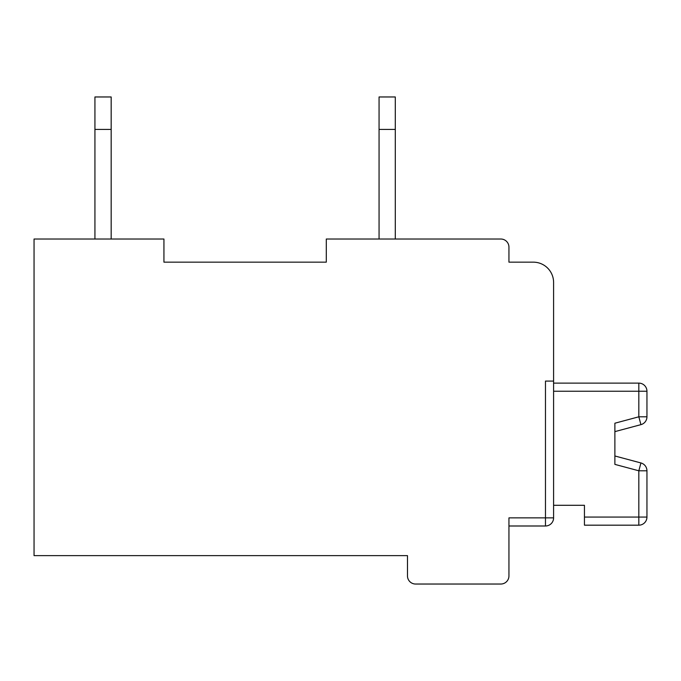 <?xml version="1.0" encoding="UTF-8"?>
<svg xmlns="http://www.w3.org/2000/svg" width="681" height="681" viewBox="0 0 681 681"><rect width="100%" height="100%" fill="white"/><g stroke="black" fill="none" stroke-linecap="round" stroke-linejoin="round"><path stroke-width="1.02" d="M553.593 381.088L553.593 517.875L545.472 517.875L545.472 381.088L553.593 381.088L553.593 282.453A20.294 20.294 0 0 0 533.3 262.159L508.945 262.159L508.945 247.143A8.121 8.121 0 0 0 500.824 239.022L326.293 239.022L326.293 262.159L163.934 262.159L163.934 239.022L34.05 239.022L34.05 555.628L407.476 555.628L407.476 575.922A8.121 8.121 0 0 0 415.589 584.034L500.824 584.034A8.121 8.121 0 0 0 508.945 575.922L508.945 517.875L545.472 517.875L545.472 525.996L508.945 525.996M553.593 367.289L553.593 282.453L553.593 367.289M508.945 262.159L533.3 262.159L508.945 262.159M326.293 262.159L163.934 262.159M553.593 517.875A8.121 8.121 0 0 1 545.472 525.996A8.121 8.121 0 0 0 553.593 517.875M379.062 129.433L395.295 129.433L395.295 239.022L395.295 96.966L379.062 96.966L379.062 239.022M553.593 391.234L638.829 391.234L638.829 416.806L614.883 423.216L614.883 464.382L638.829 470.792L638.829 517.066L584.443 517.066L584.443 505.293L553.593 505.293L584.443 505.293L553.593 505.293L584.443 505.293L584.443 515.032M614.883 425.395L614.883 462.203M584.443 517.066L584.443 525.179L638.829 525.179A8.121 8.121 0 0 0 646.95 517.066L638.829 517.066L638.829 525.179A8.121 8.121 0 0 0 646.95 517.066L646.95 470.792L646.95 517.066M553.593 383.122L638.829 383.122L638.829 391.234L646.95 391.234L646.95 416.806A8.121 8.121 0 0 1 640.932 424.646L614.883 431.626M614.883 455.981L640.932 462.952L614.883 455.981L640.932 462.952L638.829 470.792L646.95 470.792A8.121 8.121 0 0 0 640.932 462.952L614.883 455.981M646.95 391.234A8.121 8.121 0 0 0 638.829 383.122A8.121 8.121 0 0 1 646.95 391.234M111.173 239.022L111.173 129.433L94.931 129.433L94.931 96.966L111.173 96.966L111.173 129.433M94.931 239.022L94.931 129.433M395.295 129.433L395.295 239.022L395.295 129.433M553.593 505.293L584.443 505.293M640.932 424.646A8.121 8.121 0 0 0 646.95 416.806L638.829 416.806L640.932 424.646M646.95 470.792A8.121 8.121 0 0 0 640.932 462.952M614.926 455.989L622.059 457.896L614.934 455.989"/></g></svg>
